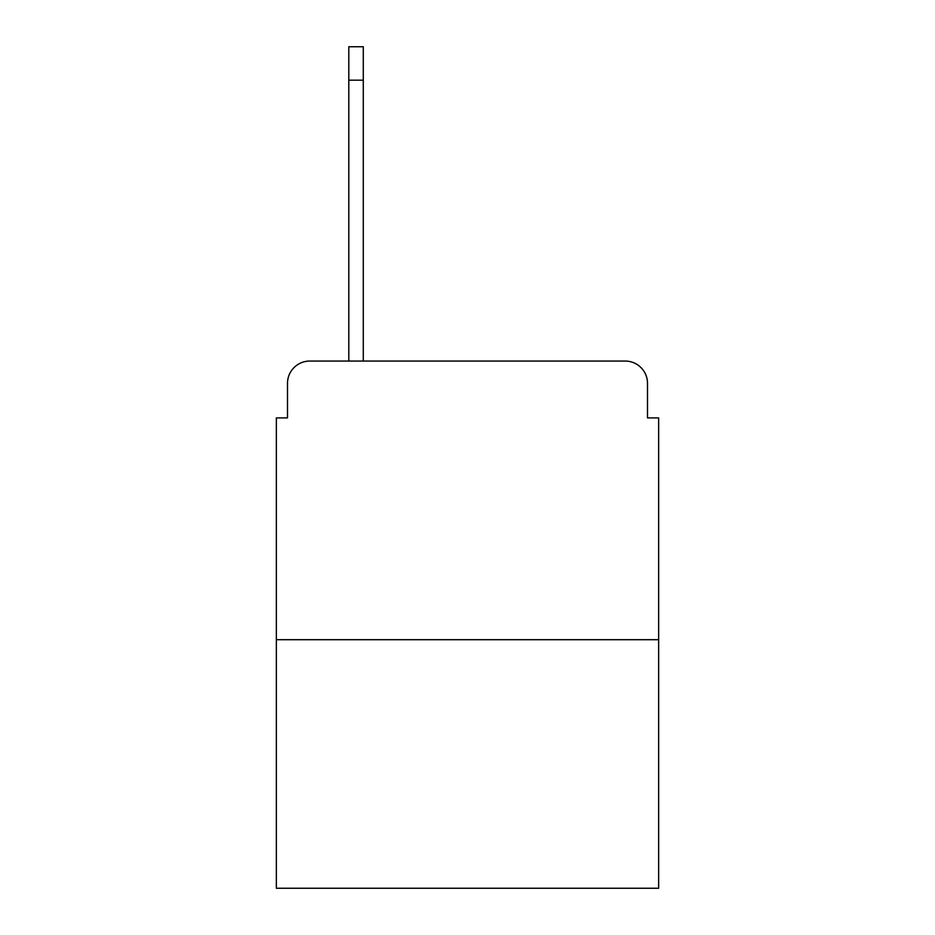 <?xml version="1.0" encoding="UTF-8"?>
<svg xmlns="http://www.w3.org/2000/svg" width="935" height="935" viewBox="0 0 935 935"><rect width="100%" height="100%" fill="white"/><g stroke="black" fill="none" stroke-linecap="round" stroke-linejoin="round"><path stroke-width="1.4" d="M287.501 383.35L287.501 417.898L287.501 383.35A22.288 22.288 0 0 1 309.789 361.062L348.802 361.062L348.802 46.75L363.283 46.75L363.283 361.062L380.568 361.062M658.649 639.704L276.351 639.704L276.351 888.25L658.649 888.25L658.649 417.898L647.499 417.898L647.499 383.35A22.288 22.288 0 0 0 625.211 361.062L309.789 361.062M276.351 639.704L276.351 417.898L287.501 417.898M554.432 361.062L625.211 361.062M647.499 417.898L647.499 383.35M348.802 80.188L363.283 80.188"/></g></svg>
